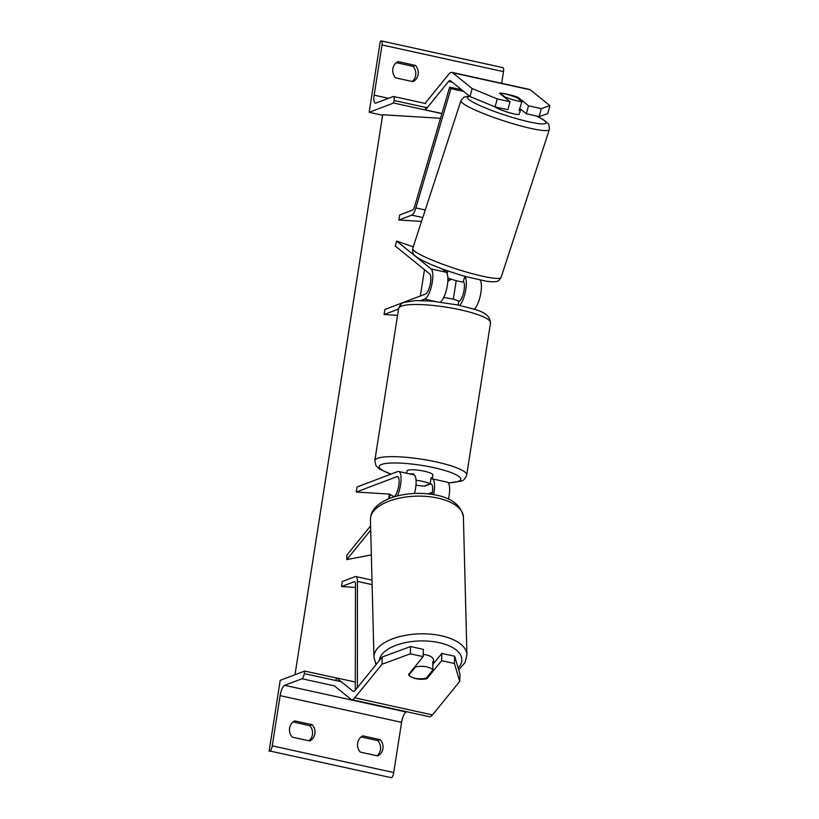 <?xml version="1.0" encoding="UTF-8"?>
<svg xmlns="http://www.w3.org/2000/svg" width="819" height="819" viewBox="0 0 819 819"><rect width="100%" height="100%" fill="white"/><g stroke="black" fill="none" stroke-linecap="round" stroke-linejoin="round"><path stroke-width="1.23" d="M430.907 479.054L431.203 478.941A15.674 4.791 102.4 0 1 432.186 478.849A15.674 4.791 102.4 0 1 433.609 494.656M432.186 478.849L447.246 482.156A15.674 4.791 102.4 0 1 448.423 499.129M394.236 496.805L389.332 494.072L356.285 492.045L396.877 476.648A10.452 3.194 102.4 0 1 397.532 476.586A10.452 3.194 102.4 0 1 398.904 484.694A10.452 3.194 102.4 0 1 394.993 495.874L394.205 496.836M370.597 525.9L346.918 555.057L346.765 559.592L370.71 530.128M371.345 554.913L346.765 559.592M416.062 480.272A13.063 2.437 -171.1 0 1 430.159 483.824L424.088 486.128A13.063 2.437 -171.1 0 1 415.97 485.114A13.063 2.437 -171.1 0 0 424.764 486.158L430.405 484.019A10.452 3.194 102.4 0 1 431.06 483.957A10.452 3.194 102.4 0 1 432.033 494.4M428.173 493.888L432.401 492.291M356.285 492.045L357.084 486.977L397.676 471.58A15.674 4.791 102.4 0 1 398.658 471.478A15.674 4.791 102.4 0 1 401.013 480.364A15.674 4.791 102.4 0 1 397.399 495.945M414.455 493.478A15.674 4.791 -77.6 0 0 413.718 474.795L398.658 471.478M308.958 740.806A10.452 9.756 -110.8 0 0 312.428 734.643A10.452 9.756 -110.8 0 0 309.807 725.675L312.254 724.743A10.452 9.756 69.2 0 1 314.875 733.711A10.452 9.756 69.2 0 1 309.715 740.97L292.219 737.131A10.452 9.756 -110.8 0 1 294.768 720.904L312.254 724.743M361.107 736.946L377.835 740.622L380.282 739.7L362.797 735.851A10.452 9.756 -110.8 0 0 360.247 752.077L377.743 755.927A10.452 9.756 69.2 0 0 382.903 748.668A10.452 9.756 69.2 0 0 380.282 739.7M377.835 740.622A10.452 9.756 -110.8 0 1 380.456 749.59A10.452 9.756 -110.8 0 1 376.986 755.763M309.807 725.675L293.079 722M269.093 751.351L280.211 680.343L304.709 671.058L304.31 673.587A4.699 1.433 102.4 0 1 302.027 678.756L284.705 685.319A9.408 2.877 -77.6 0 0 280.118 695.648L272.256 745.853A4.699 1.433 102.4 0 1 269.973 751.023L391.451 777.722L269.973 751.023M406.848 711.762L406.183 712.018A9.408 2.877 -77.6 0 0 401.597 722.348L393.734 772.552A4.699 1.433 102.4 0 1 391.451 777.722M336.496 678.04L304.709 671.058M430.159 483.824L431.111 477.733A13.063 2.437 8.9 0 1 432.237 478.859L432.872 474.928A13.063 2.437 -171.1 0 0 422.369 470.843A13.063 2.437 -171.1 0 0 407.811 470.239A13.063 2.437 -171.1 0 0 407.053 470.884L406.685 473.249M409.551 473.873A13.063 2.437 8.9 0 1 413.615 473.894L413.482 474.744M443.683 297.584A13.063 2.437 -171.1 0 1 458.753 301.238L458.149 305.037M412.152 474.447L413.615 473.894M427.047 677.2L426.996 678.675L441.605 660.687L454.412 663.503L454.647 656.244L441.84 653.429L441.605 660.687M411.66 677.159A13.063 6.46 -178.1 0 0 416.083 678.705A13.063 6.46 -178.1 0 0 426.996 678.675M454.647 656.244L459.991 674.088L459.746 681.357L432.493 714.915A16.718 5.109 102.4 0 1 430.425 716.615A16.718 5.109 102.4 0 1 429.371 716.717L351.627 699.631A16.718 5.109 102.4 0 1 350.911 699.272L334.377 685.892M382.002 664.27L382.238 657.002L410.565 646.56L410.329 653.818L382.002 664.27L354.75 697.819A16.718 5.109 102.4 0 1 352.682 699.528A16.718 5.109 102.4 0 1 351.627 699.631M382.238 657.002L354.985 690.56A8.364 2.559 102.4 0 1 353.951 691.41A8.364 2.559 102.4 0 1 353.429 691.461A8.364 2.559 102.4 0 1 353.071 691.287L336.537 677.907L335.831 680.517M355.262 682.022L336.537 677.907M410.329 653.818L423.136 656.633L423.372 649.375L410.565 646.56M432.801 664.557L441.84 653.429M459.746 681.357L454.412 663.503M423.136 656.633L408.527 674.61A13.063 6.46 -178.1 0 0 408.886 675.071M432.944 669.942L426.3 678.122A13.063 6.235 -1.5 0 1 416.083 678.46A13.063 6.235 -1.5 0 1 408.794 675.184L415.448 666.994A13.063 6.235 -1.5 0 1 425.655 666.666A13.063 6.235 -1.5 0 1 432.944 669.942L432.729 661.68A13.063 6.235 -1.5 0 1 433.671 663.492M423.208 654.463A13.063 6.235 -1.5 0 1 425.358 654.729A13.063 6.235 -1.5 0 1 433.62 660.288L433.701 663.441M415.448 666.994L415.428 666.134M510.032 101.73L497.225 98.915L472.153 88.554L470.004 96.54L495.075 106.91L507.882 109.726L510.032 101.73L499.57 93.264A13.063 1.884 -164.9 0 1 500.225 93.243M503.03 93.489A13.063 1.884 -164.9 0 1 507.596 94.318A13.063 1.884 -164.9 0 1 518.038 97.318L528.501 105.794L541.308 108.61L539.158 116.595L526.351 113.78L528.501 105.794M539.158 116.595L547.757 113.626L549.907 105.641L530.374 89.834A16.718 5.109 -77.6 0 0 529.658 89.476L451.914 72.389A16.718 5.109 -77.6 0 0 450.87 72.492A16.718 5.109 -77.6 0 0 448.802 74.201L425.726 102.61M472.153 88.554L452.631 72.748A16.718 5.109 -77.6 0 0 451.914 72.389M470.004 96.54L450.481 80.733A8.364 2.559 -77.6 0 0 450.122 80.559A8.364 2.559 -77.6 0 0 449.6 80.61A8.364 2.559 -77.6 0 0 448.566 81.46L425.481 109.869L425.563 107.412M441.932 113.493L425.481 109.869M519.727 108.425L526.351 113.78M495.075 106.91L497.225 98.915M549.907 105.641L541.308 108.61M517.762 98.331L518.038 97.318M504.586 97.318L504.719 96.888A13.063 1.658 18.1 0 0 514.373 100.143A13.063 1.658 18.1 0 0 521.928 101.699L517.168 97.85A13.063 1.658 18.1 0 0 507.514 94.584A13.063 1.658 18.1 0 0 499.959 93.028L499.887 93.243M494.748 106.767A13.063 1.658 18.1 0 0 510.196 112.95A13.063 1.658 18.1 0 0 519.185 114.23L520.464 110.289A13.063 1.658 18.1 0 0 519.471 109.214M443.652 269.42A13.063 1.658 18.1 0 0 447.809 271.304L447.061 273.577M447.86 277.989A13.063 1.658 18.1 0 0 455.528 280.477A13.063 1.658 18.1 0 0 463.083 282.033L464.946 276.331M504.719 96.888L499.959 93.028M521.928 101.699L519.031 110.575A13.063 1.658 18.1 0 0 520.464 110.289M412.203 81.48A10.452 9.756 69.2 0 0 415.673 75.317A10.452 9.756 69.2 0 0 413.052 66.349L415.509 65.418A10.452 9.756 -110.8 0 1 418.12 74.386A10.452 9.756 -110.8 0 1 412.96 81.654L395.475 77.805A10.452 9.756 69.2 0 1 398.014 61.579L415.509 65.418M413.052 66.349L396.324 62.674M380.282 41.308L369.164 112.316L393.663 103.02L394.062 100.481A4.699 1.433 -77.6 0 0 393.489 96.488A4.699 1.433 -77.6 0 0 393.202 96.519L375.88 103.092A9.408 2.877 102.4 0 1 375.286 103.143A9.408 2.877 102.4 0 1 374.16 95.158L382.023 44.943A4.699 1.433 -77.6 0 0 381.449 40.95A4.699 1.433 -77.6 0 0 381.163 40.981L380.282 41.308M382.596 115.264L369.164 112.316M501.668 83.323L503.501 71.642A4.699 1.433 -77.6 0 0 502.938 67.649L381.449 40.95M441.891 113.626L393.663 103.02M440.468 302.037A15.674 4.791 102.4 0 0 447.082 286.875A15.674 4.791 102.4 0 0 446.16 272.256L441.973 268.878A13.063 1.884 -164.9 0 1 442.127 268.867M474.181 309.265A15.674 4.791 -77.6 0 0 480.477 294.953A15.674 4.791 -77.6 0 0 480.169 280.159M459.735 305.385A15.674 4.791 -77.6 0 0 465.663 290.325A15.674 4.791 -77.6 0 0 464.864 276.546M397.563 315.366L384.08 314.537L384.879 309.469L425.471 294.062A10.452 3.194 -77.6 0 0 430.231 284.377A10.452 3.194 -77.6 0 0 429.75 273.935L395.301 246.058L396.652 241.062L431.091 268.939A15.674 4.791 -77.6 0 1 431.818 284.602A15.674 4.791 -77.6 0 1 424.672 299.14L420.986 300.532M413.237 246.867L396.652 241.062M458.701 301.546L458.998 301.433A10.452 3.194 -77.6 0 0 463.738 291.81A10.452 3.194 -77.6 0 0 463.308 281.337M384.08 314.537L398.546 309.05M355.282 690.192L355.477 584.08A5.221 1.597 -77.6 0 0 354.678 581.654A5.221 1.597 -77.6 0 0 354.351 581.685L341.482 586.568L355.466 587.418M357.422 687.561L357.401 581.398A10.452 3.194 -77.6 0 0 355.794 576.556A10.452 3.194 -77.6 0 0 355.139 576.617L342.281 581.5L341.482 586.568M355.241 690.182L357.166 687.51M461.64 89.762L449.682 87.142L414.609 206.46A5.221 1.597 102.4 0 1 412.541 210.063L399.682 214.947L398.884 220.014L411.752 215.141A10.452 3.194 102.4 0 0 415.878 207.934L450.952 88.606L463.646 91.4M421.55 221.406L398.884 220.014M449.682 87.142L450.952 88.606M390.11 494.502A35.248 15.653 93.5 0 0 389.506 497.891A35.248 15.653 93.5 0 0 389.404 498.515M456.214 280.671L453.296 299.273M424.467 269.666L420.342 296.007M389.332 494.072L388.585 498.853M451.31 279.187L447.809 281.439M440.52 118.294L382.678 114.762L294.983 674.743M450.634 278.962L447.839 280.753M398.106 476.914L396.877 476.648M431.633 484.285L430.405 484.019M393.734 772.552L272.256 745.853M401.597 722.348L280.118 695.648M341.226 681.705L304.31 673.587M334.387 685.861L302.027 678.756M406.183 712.018L284.705 685.319M398.638 308.487C400.02 304.811 401.924 302.764 404.34 302.365L415.612 300.593L431.296 301.064L457.545 304.914C475.819 309.951 489.506 311.21 490.53 322.881A46.509 8.671 -171.1 0 0 453.142 308.353A46.509 8.671 -171.1 0 0 401.341 306.173A46.509 8.671 -171.1 0 0 398.638 308.487L374.815 460.636A46.509 8.671 8.9 0 1 377.508 458.333A46.509 8.671 8.9 0 1 429.32 460.503A46.509 8.671 8.9 0 1 466.697 475.03C465.325 478.705 463.421 480.753 460.995 481.152L448.362 482.964M448.218 482.79A41.278 7.699 -171.1 0 0 458.353 481.347A41.278 7.699 -171.1 0 0 433.783 467.659A41.278 7.699 -171.1 0 0 381.572 464.465A41.278 7.699 -171.1 0 0 391.124 474.058M353.818 691.451L353.071 691.287M432.493 714.915L354.75 697.819M458.169 668.007A41.278 19.697 178.5 0 0 435.698 641.994A41.278 19.697 178.5 0 0 379.33 660.585M437.5 635.042A46.509 22.195 -1.5 0 1 466.932 654.842L463.411 517.137A46.509 22.195 178.5 0 0 433.978 497.338A46.509 22.195 178.5 0 0 370.434 519.512L373.955 657.227A46.509 22.195 -1.5 0 1 437.5 635.042M530.374 89.834L452.631 72.748M452.426 82.309L448.566 81.46M536.148 115.929A41.278 5.252 -161.9 0 1 517.608 118.95A41.278 5.252 -161.9 0 1 477.999 104.709A41.278 5.252 -161.9 0 1 469.901 96.458M469.502 96.14L463.882 97.205L460.943 100.676A46.509 5.907 18.1 0 0 517.373 124.99A46.509 5.907 18.1 0 0 549.365 129.535L501.126 277.344A46.509 5.907 -161.9 0 1 469.133 272.809A46.509 5.907 -161.9 0 1 412.704 248.495C412.592 252.252 412.96 254.197 413.82 254.32C414.332 255.774 418.253 258.333 425.593 262.029C437.07 267.342 450.655 272.246 466.349 276.73L487.141 281.408L493.98 281.859C497.297 280.999 497.757 282.627 501.126 277.344M521.222 109.633L519.543 109.009A41.278 5.252 -161.9 0 1 521.345 109.726M388.493 98.3L374.16 95.158M503.501 71.642L382.023 44.943M427.19 107.77L394.062 100.481M465.816 276.576L464.926 276.382M446.16 272.256L431.091 268.939M435.012 301.412L424.672 299.14M354.965 581.818L354.351 581.685M372.102 584.633L357.401 581.398M422.799 217.567L411.752 215.141M425.276 209.992L415.878 207.934M490.53 322.881L466.697 475.03M374.815 460.636L375.952 465.632L379.392 468.97L390.878 474.15M458.722 669.86L465.059 662.54L466.932 654.842M370.434 519.512C370.516 512.991 373.986 507.463 380.835 502.927C385.8 499.662 391.851 497.215 398.996 495.556C410.217 493.048 421.529 492.71 432.923 494.543C450.9 497.266 461.056 504.801 463.411 517.137M376.085 664.578L373.955 657.227M460.943 100.676L412.704 248.495M536.517 116.011L543.458 119.707L548.259 123.7L549.037 125L549.365 129.535M425.685 103.563L393.489 96.488M371.99 580.108L355.794 576.556"/></g></svg>
